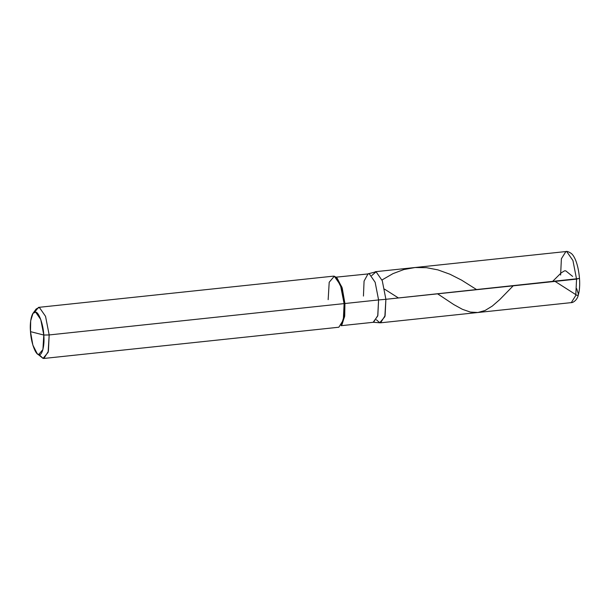 <?xml version="1.0" encoding="UTF-8"?>
<svg xmlns="http://www.w3.org/2000/svg" width="610" height="610" viewBox="0 0 610 610"><rect width="100%" height="100%" fill="white"/><g stroke="black" fill="none" stroke-linecap="round" stroke-linejoin="round"><path stroke-width="0.91" d="M560.613 275.057L561.391 258.739L565.882 251.549L375.211 271.732L376.088 271.801L382.264 280.699L385.894 299.304L384.849 316.72L379.74 322.736L376.385 319.77L379.74 322.736L384.849 316.72L385.894 299.304L382.264 280.699L376.088 271.801L371.704 275.59L376.088 271.801L382.264 280.699L385.894 299.304L579.5 278.473C579.965 285.083 579.553 290.657 578.272 295.179C577.068 300.638 572.31 302.987 571.288 302.621L575.779 295.438L576.557 279.121L575.779 295.438L571.288 302.621L380.617 322.804L385.108 315.614L385.894 299.304L576.557 279.121L579.286 278.351M565.882 251.549L566.759 251.617L572.935 260.516L576.557 279.121L572.935 260.516L566.759 251.617L565.882 251.549C566.827 251.084 568.627 251.716 571.28 253.447C574.124 255.674 578.158 263.146 579.5 278.473M39.177 354.631L43.028 358.383L43.905 358.451L48.396 351.261L49.174 334.943L43.79 335.035L30.5 331.649C29.448 321.073 32.269 310.33 35.624 312.122C38.842 312.007 43.333 324.611 43.79 335.035L30.5 331.649C30.957 342.073 35.449 354.677 38.666 354.562C42.021 356.354 44.843 345.611 43.79 335.035L42.921 349.545L38.666 354.562L37.24 353.739L32.864 345.13L30.5 331.649L30.683 320.814L32.971 313.38L36.188 308.957L39.375 307.448L45.552 316.346L49.174 334.943L378.589 299.937L377.727 315.957L373.167 322.263L380.183 322.812L384.986 316.171L385.894 299.304L378.589 299.937L377.849 315.431L373.579 322.263L341.112 325.694M341.623 324.909L344.612 316.62L344.924 303.498L344.711 315.85L342.111 324.322L341.142 325.648L343.887 316.727L344.109 303.727L343.323 320.044L338.832 327.227L43.905 358.451M37.24 353.739L43.028 358.383L48.129 352.359L49.174 334.943L378.589 299.937L375.142 282.262L369.279 273.806L368.043 273.821L364.071 281.103L363.438 296.071M368.043 273.821L376.088 271.801L382.264 280.699L385.894 299.304L378.589 299.937L375.142 282.262L369.279 273.806L335.973 277.176M336.636 277.84L341.966 287.272L344.924 303.498L342.233 288.126L337.238 278.312L336.018 277.214L341.272 287.546L344.109 303.727L340.479 285.122L334.303 276.223L333.426 276.155L38.499 307.379L39.375 307.448L45.552 316.346L49.174 334.943L43.79 335.035L40.771 319.533L35.624 312.122L32.971 313.38M328.157 299.662L329.202 282.247L334.303 276.223L336.018 277.214M34.678 312.099L38.499 307.379M513.178 285.831L499.742 299.601L492.308 306.06L485.095 310.475L477.874 312.511L470.394 312.084L462.433 309.323L453.825 304.603L437.606 293.829M572.637 276.414L565.752 270.848L564.555 270.817L561.162 272.891L552.332 281.683M476.761 289.689L461.534 280.104L449.944 274.225L437.911 269.879L426.474 267.676L415.052 267.531L403.828 269.544L392.992 273.623L381.997 279.967M576.656 288.637L578.455 294.195L578.013 295.27L576.808 295.27L555.062 281.401M398.46 297.977L384.536 289.14"/></g></svg>
